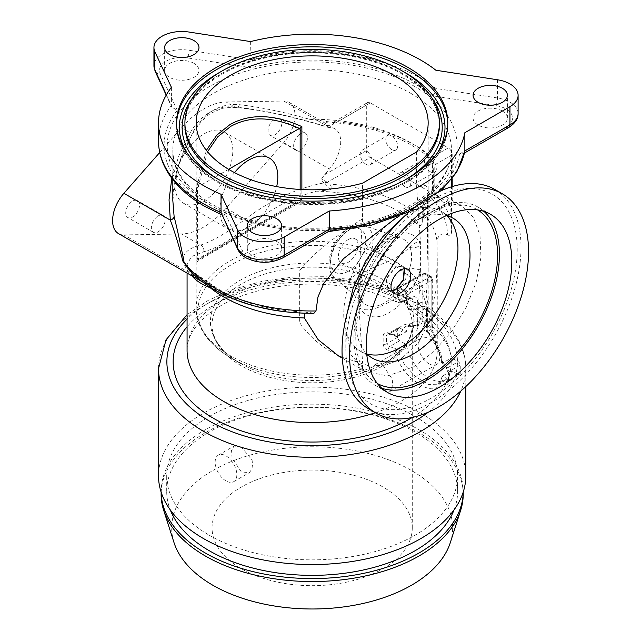 <?xml version="1.0" encoding="UTF-8"?>
<svg xmlns="http://www.w3.org/2000/svg" width="641" height="641" viewBox="0 0 641 641"><rect width="100%" height="100%" fill="white"/><g stroke="black" fill="none" stroke-linecap="round" stroke-linejoin="round"><path stroke-width="0.48" stroke-dasharray="3.21 2.4" d="M430.464 171.844A8.357 4.824 60 0 1 425.007 164.473A8.357 4.824 60 0 1 426.289 157.774A8.357 4.824 60 0 1 430.464 158.191A8.357 4.824 60 0 1 435.928 165.554A8.357 4.824 60 0 1 434.646 172.253A8.357 4.824 60 0 1 430.464 171.844M404.848 186.627A8.357 4.824 60 0 1 399.391 179.264A8.357 4.824 60 0 1 400.673 172.565A8.357 4.824 60 0 1 404.848 172.974A8.357 4.824 60 0 1 410.312 180.345A8.357 4.824 60 0 1 409.03 187.044A8.357 4.824 60 0 1 404.848 186.627M391.715 149.577A8.357 4.824 60 0 1 386.259 142.214A8.357 4.824 60 0 1 387.541 135.515A8.357 4.824 60 0 1 391.715 135.924A8.357 4.824 60 0 1 397.18 143.296A8.357 4.824 60 0 1 395.898 149.994A8.357 4.824 60 0 1 391.715 149.577M366.099 164.368A8.357 4.824 60 0 1 360.643 157.005A8.357 4.824 60 0 1 361.925 150.306A8.357 4.824 60 0 1 366.099 150.715A8.357 4.824 60 0 1 371.564 158.087A8.357 4.824 60 0 1 370.282 164.785A8.357 4.824 60 0 1 366.099 164.368M226.001 480.918A15.328 8.846 60 0 1 215.993 467.417A15.328 8.846 60 0 1 218.341 455.134A15.328 8.846 60 0 1 226.001 455.887A15.328 8.846 60 0 1 236.016 469.396A15.328 8.846 60 0 1 233.669 481.679A15.328 8.846 60 0 1 226.001 480.918M241.385 447.009L234.133 446.016L231.553 450.479L232.082 458.123L241.385 472.04L249.461 472.561L252.81 467.642L252.105 460.102L241.385 447.009M428.973 363.735A15.328 8.846 60 0 1 418.958 350.234A15.328 8.846 60 0 1 421.305 337.951A15.328 8.846 60 0 1 428.973 338.704A15.328 8.846 60 0 1 438.981 352.213A15.328 8.846 60 0 1 436.633 364.497A15.328 8.846 60 0 1 428.973 363.735M382.957 390.305L372.237 377.22L371.524 369.673L374.873 364.753L382.957 365.274L392.252 379.184L392.781 386.835L390.201 391.306L382.957 390.305M450.311 542.623A140.483 81.111 0 0 0 411.506 470.526A140.483 81.111 0 0 0 246.785 456.088A140.483 81.111 0 0 0 174.023 542.623M463.211 494.347A151.044 87.2 0 0 0 418.966 432.683A151.044 87.2 0 0 0 254.365 413.782A151.044 87.2 0 0 0 161.131 494.347M463.211 491.375L463.211 492.128A151.044 87.2 0 0 0 463.211 491.375A151.044 87.2 0 0 0 418.966 429.71A151.044 87.2 0 0 0 254.365 410.809A151.044 87.2 0 0 0 161.131 491.375A151.044 87.2 0 0 0 161.131 492.144L161.131 491.375M454.052 509.891A145.467 83.987 0 0 0 457.634 491.375A145.467 83.987 0 0 0 415.031 431.986A145.467 83.987 0 0 0 256.504 413.782A145.467 83.987 0 0 0 166.7 491.375A145.467 83.987 0 0 0 170.282 509.891M209.311 535.243A145.467 83.987 0 0 0 367.838 553.447A145.467 83.987 0 0 0 457.634 475.854A145.467 83.987 0 0 0 415.031 416.466A145.467 83.987 0 0 0 256.504 398.261A145.467 83.987 0 0 0 166.7 475.854A145.467 83.987 0 0 0 209.311 535.243M362.574 218.701L358.8 277.04C370.402 265.606 385.241 264.565 395.545 257.786C406.154 252.554 415.608 239.622 420.416 241.697L420.416 272.665L416.634 337.334L414.671 340.932L412.9 342.711L389.608 360.114L366.315 369.609C364.489 370.322 363.239 369.969 362.574 368.551L362.574 362.181C337.583 359.769 312.92 342.775 299.355 322.135L299.355 271.231C312.888 252.474 337.535 235.271 362.574 218.701L362.574 183.166M212.059 527.88A100.108 57.794 180 0 1 273.859 474.484A100.108 57.794 180 0 1 382.957 487.008A100.108 57.794 180 0 1 412.275 527.88A100.108 57.794 180 0 1 350.475 581.275A100.108 57.794 180 0 1 241.385 568.743A100.108 57.794 180 0 1 212.059 527.88L212.059 324.979A100.108 57.794 0 0 0 241.385 365.843A100.108 57.794 0 0 0 350.475 378.374A100.108 57.794 0 0 0 412.275 324.979A100.108 57.794 0 0 0 382.957 284.107A100.108 57.794 0 0 0 273.859 271.576A100.108 57.794 0 0 0 212.059 324.979C212.107 339.113 221.49 351.885 240.223 363.295A101.743 58.74 180 0 1 240.223 363.295A101.743 58.74 180 0 1 240.231 280.221A101.743 58.74 180 0 1 384.111 280.221A101.743 58.74 180 0 1 384.111 363.295A101.743 58.74 180 0 1 240.231 363.295L231.305 358.143A114.362 66.023 0 0 0 366.315 369.609M446.457 215.56A80.758 46.625 120 0 0 412.9 222.347L426.698 214.382A100.26 57.89 -60 0 1 477.633 209.903M391.715 290.878L388.254 290.149L385.906 278.859L395.505 266.872L402.187 266.007L404.239 268.683M348.223 239.566A13.934 8.045 -60 0 1 355.194 238.877A13.934 8.045 -60 0 1 357.325 250.046A13.934 8.045 -60 0 1 348.223 262.321A13.934 8.045 -60 0 1 341.26 263.01A13.934 8.045 -60 0 1 339.121 251.849A13.934 8.045 -60 0 1 348.223 239.566M446.793 215.656A80.758 46.625 120 0 0 441.224 211.394A80.758 46.625 120 0 0 400.841 215.392A80.758 46.625 120 0 0 348.087 286.551A80.758 46.625 120 0 0 360.466 351.26A80.758 46.625 120 0 0 366.948 353.96M381.812 388.27A102.881 59.397 -60 0 1 375.257 385.345A102.881 59.397 -60 0 1 359.481 302.905A102.881 59.397 -60 0 1 426.698 212.251A102.881 59.397 -60 0 1 478.13 207.155A102.881 59.397 -60 0 1 483.947 211.37M494.796 189.44A126.549 73.066 -60 0 1 514.194 290.846A126.549 73.066 -60 0 1 431.521 402.364A126.549 73.066 -60 0 1 368.246 408.629M346.605 315.452L345.828 327.775L350.98 354.721L365.658 371.62L387.637 375.882L413.557 366.876L433.196 352.173L451.144 332.03L465.935 308.009L476.159 282.385L480.966 257.378L479.989 235.039L473.298 217.307L461.456 205.705L439.486 201.442L413.565 210.448L403.277 217.299M431.521 397.989A121.189 69.973 -60 0 1 345.828 348.512A121.189 69.973 -60 0 1 431.521 200.088A121.189 69.973 -60 0 1 431.521 200.08A121.189 69.973 -60 0 1 517.215 249.557A121.189 69.973 -60 0 1 431.521 397.989M413.565 210.448L431.521 200.08L413.565 210.448M358.8 277.04L358.8 280.429A8.357 3.005 14.2 0 0 360.987 279.067L360.987 279.067A8.357 3.005 14.2 0 0 359.337 276.543A37.795 21.826 -60 0 1 384.616 241.088A37.795 21.826 -60 0 1 401.282 238.204A37.795 21.826 -60 0 1 409.903 247.354C412.195 253.067 412.195 259.741 409.903 267.361A8.357 3.005 14.2 0 0 420.416 269.236A46.056 26.593 120 0 1 389.608 312.439A46.056 26.593 120 0 1 358.8 304.812L362.574 362.181M313.866 313.345L312.223 313.024A135.267 78.098 180 0 1 216.522 290.149A135.267 78.098 180 0 1 196.378 275.31A5.577 2.893 -57.7 0 1 198.077 275.43L189.464 269.316L185.762 265.63L196.378 275.31L211.25 284.356L211.458 287.985M397.132 217.067L410.697 208.798L433.516 197.652L446.168 196.883L450.815 207.668L451.456 232.755A139.337 80.446 0 0 0 451.504 230.544A139.337 80.446 0 0 0 433.292 190.778L433.292 169C433.06 163.167 431.121 158.335 427.475 154.505A139.337 80.446 0 0 0 410.697 142.783A139.337 80.446 0 0 0 309.339 119.242C284.275 112.103 261.007 107.255 239.534 104.699C220.48 103.025 205.056 111.927 193.253 131.421L178.078 166.035L172.83 200.505C173.094 177.765 179.921 155.122 193.294 132.583L193.294 132.583A5.577 2.139 30.7 0 1 190.217 132.839C195.329 123.841 201.819 117.015 209.695 112.351C217.692 107.848 226.097 106.077 234.91 107.039A5.577 3.517 -84.3 0 0 236.08 107.496L236.08 107.496A5.577 3.517 -84.3 0 0 239.534 104.699M452.193 154.745L434.197 165.138L434.197 186.908C433.917 191.547 431.922 195.625 428.212 199.135C425.416 201.771 423.917 204.832 423.701 208.309L423.701 216.69A5.577 3.221 0 0 0 422.066 218.966A5.577 3.221 0 0 0 422.715 220.472C422.507 225.616 420.64 226.818 417.131 224.086A5.577 3.822 131.7 0 1 421.81 217.788L423.228 218.853L423.701 216.69L452.193 200.24A5.577 3.221 60 0 1 451.04 202.796A5.577 3.221 60 0 1 448.251 202.516L370.258 157.486A5.577 3.221 60 0 1 366.315 150.659L366.315 105.164A5.577 3.221 60 0 1 367.469 102.608A5.577 3.221 60 0 1 370.258 102.889L448.251 147.919A5.577 3.221 60 0 1 452.193 154.745L452.193 178.783M338.632 356.019L369.793 366.107L385.762 365.098L400.617 359.409L418.789 342.406L430.343 318.08L435.904 289.86L437.258 260.15L437.01 241.353C438.172 234.71 441.649 232.579 447.434 234.959C449.702 235.776 451.048 235.039 451.456 232.755L451.504 186.779M445.703 383.486A2.788 1.979 -44.6 0 1 448.123 380.417A156.436 90.317 0 0 0 443.099 375.666L437.827 384.223L428.557 384.4L416.289 377.245L404.551 364.785L397.372 349.794L394.463 352.454C399.752 366.892 408.533 377.789 420.817 385.153C432.13 391.411 439.165 389.64 441.921 379.857A153.648 88.706 180 0 1 445.703 383.486C447.37 384.969 448.275 384.416 448.436 381.828L448.436 373.519L445.703 366.067A153.648 88.706 0 0 0 441.921 362.437C439.918 350.523 435.055 340.307 427.315 331.782L431.858 328.809L431.858 280.253A2.788 1.611 0 0 0 432.675 279.115A2.788 1.611 0 0 0 431.858 277.978A2.788 1.611 120 0 0 431.281 276.704L425.504 273.37A2.788 2.788 0 0 0 422.723 273.37A2.788 1.611 -120 0 0 422.147 274.644A2.788 1.611 0 0 1 426.089 274.644A2.788 1.611 -60 0 0 425.504 273.37A2.788 1.611 -60 0 0 424.118 273.507A2.788 1.611 -120 0 0 422.723 273.37L398.333 287.801A2.788 1.554 -61.6 0 0 399.655 287.625A127.879 73.827 180 0 1 405.433 290.958A2.788 1.659 121.6 0 1 403.966 291.054L403.966 291.054A2.788 1.659 121.6 0 1 403.397 289.788C405.657 291.503 406.875 293.802 407.043 296.679A2.788 1.611 180 0 1 406.37 295.629L406.37 295.629A2.788 1.611 180 0 1 407.187 294.491L405.433 290.958L429.887 276.84L424.118 273.507L399.655 287.625L398.133 287.569L397.476 288.891L422.147 274.644L422.147 323.2L426.089 322.816L426.089 274.644L431.858 277.978L431.858 326.149A33.003 19.054 60 0 1 451.633 357.878L458.259 361.7A2.788 1.611 60 0 1 460.23 365.114L460.23 373.423A2.788 1.611 60 0 1 459.653 374.705A2.788 1.611 60 0 1 458.259 374.56L451.633 370.738A33.003 19.054 60 0 1 445.471 379.809A33.003 19.054 60 0 1 422.699 373.559A33.003 19.054 60 0 1 406.306 344.57L399.68 340.748A2.788 1.611 60 0 1 397.708 337.334L397.708 329.017A2.788 1.611 60 0 1 398.285 327.743A2.788 1.611 60 0 1 399.68 327.88L406.306 331.701A33.003 19.054 60 0 1 412.467 322.639A33.003 19.054 60 0 1 426.089 322.816M250.607 41.577L251.072 67.738A148.071 85.493 180 0 1 432.523 95.805L496.014 105.629A22.291 12.868 180 0 1 506.005 127.158L459.525 153.992L463.307 153.696L464.797 151.605M459.525 153.992A148.071 85.493 180 0 1 326.694 230.688L280.221 257.514A22.291 12.868 180 0 1 248.692 257.514A22.291 12.868 180 0 1 242.915 251.745L225.904 215.096A148.071 85.493 180 0 1 207.468 206.057A148.071 85.493 180 0 1 177.285 110.332L171.748 107.095L171.395 105.517A153.648 88.706 0 0 0 158.519 141.052M502.376 111.053A17.163 9.911 0 0 0 483.675 108.906A17.163 9.911 0 0 0 473.074 118.056A17.163 9.911 0 0 0 478.106 125.067A17.163 9.911 0 0 0 496.807 127.214A17.163 9.911 0 0 0 507.4 118.056A17.163 9.911 0 0 0 502.376 111.053M193.943 63.339A17.163 9.911 0 0 0 175.241 61.191A17.163 9.911 0 0 0 164.649 70.342A17.163 9.911 0 0 0 169.673 77.353A17.163 9.911 0 0 0 188.374 79.5A17.163 9.911 0 0 0 198.974 70.342A17.163 9.911 0 0 0 193.943 63.339M276.591 241.409A17.163 9.911 0 0 0 257.882 239.261A17.163 9.911 0 0 0 247.29 248.42A17.163 9.911 0 0 0 252.322 255.422A17.163 9.911 0 0 0 271.023 257.57A17.163 9.911 0 0 0 281.615 248.42A17.163 9.911 0 0 0 276.591 241.409M159.721 152.502L181.443 127.775A72.305 41.745 -60 0 1 203.79 108.938A72.305 41.745 -60 0 1 226.129 101.975L234.91 107.039C263.956 110.044 295.277 116.846 328.873 127.447L329.426 127.431A28.324 16.354 120 0 1 334.834 128.761A28.324 16.354 120 0 1 329.426 169.04L321.317 178.823A5.577 3.221 -120 0 0 324.931 183.655L370.258 157.486M234.534 172.605A41.032 23.685 120 0 0 228.284 229.069A41.032 23.685 120 0 0 248.796 227.034A41.032 23.685 120 0 0 276.696 186.611M203.79 134.049A41.032 23.685 -60 0 1 224.302 132.022A41.032 23.685 -60 0 1 230.592 164.897A41.032 23.685 -60 0 1 203.79 201.05A41.032 23.685 -60 0 1 183.27 203.085A41.032 23.685 -60 0 1 176.98 170.21A41.032 23.685 -60 0 1 203.79 134.049M158.247 215.881A9.751 5.633 -60 0 1 163.126 215.4A9.751 5.633 -60 0 1 164.617 223.212A9.751 5.633 -60 0 1 158.247 231.81A9.751 5.633 -60 0 1 153.367 232.29A9.751 5.633 -60 0 1 151.877 224.478A9.751 5.633 -60 0 1 158.247 215.881M132.631 201.09A9.751 5.633 -60 0 1 137.511 200.609A9.751 5.633 -60 0 1 139.001 208.421A9.751 5.633 -60 0 1 132.631 217.019A9.751 5.633 -60 0 1 127.751 217.499A9.751 5.633 -60 0 1 126.261 209.687A9.751 5.633 -60 0 1 132.631 201.09M300.557 133.713A9.751 5.633 -60 0 1 305.437 133.232A9.751 5.633 -60 0 1 306.935 141.052A9.751 5.633 -60 0 1 300.557 149.641A9.751 5.633 -60 0 1 295.685 150.13A9.751 5.633 -60 0 1 294.187 142.31A9.751 5.633 -60 0 1 300.557 133.713M274.941 118.93A9.751 5.633 -60 0 1 279.821 118.441A9.751 5.633 -60 0 1 281.311 126.261A9.751 5.633 -60 0 1 274.941 134.85A9.751 5.633 -60 0 1 270.069 135.339A9.751 5.633 -60 0 1 268.571 127.519A9.751 5.633 -60 0 1 274.941 118.93M304.683 313.233L308.073 312.175L312.223 313.024M206.386 150.323L196.635 187.38L196.899 261.897C199.471 259.757 249.686 230.768 299.251 202.796L301.879 199.431L301.879 189.56M391.787 291.046L388.55 290.317L386.251 279.059L395.753 267.009L402.484 266.183L404.503 268.651M465.815 475.854A153.648 88.706 0 0 0 420.817 413.125A153.648 88.706 0 0 0 253.371 393.895A153.648 88.706 0 0 0 158.519 475.854M397.372 349.794L406.306 344.57M443.099 375.666L451.633 370.738M399.68 327.88L389.544 333.729A156.436 90.317 180 0 1 397.773 336.629L406.306 331.701M397.773 336.629L404.824 327.054L417.804 325.708L422.147 323.2M417.804 325.708L416.321 325.836L413.902 324.042C404.599 322.727 398.117 326.397 394.463 335.043A153.648 88.706 0 0 0 388.166 332.855C385.169 332.134 383.502 333.128 383.158 335.828L383.158 344.145C383.494 347.013 385.169 349.057 388.166 350.274A153.648 88.706 180 0 1 394.463 352.454M416.634 151.957L416.634 187.484L420.416 241.697M416.634 330.972L425.704 302.384L428.164 270.542L427.451 248.179L427.451 197.276L428.164 189.656L425.752 185.273L416.634 187.484M420.416 272.665C415.015 285.726 406.698 294.403 395.473 298.698C385.209 304.122 370.338 313.93 358.8 307.928M422.715 220.472L422.715 212.091C423.068 206.402 425.776 201.522 430.832 197.444L433.292 190.778A5.577 3.221 0 0 1 432.563 189.183L432.563 189.183A5.577 3.221 0 0 1 434.197 186.908M417.716 325.748L417.716 302.055C417.243 296.791 414.607 295.277 409.815 297.512L405.376 300.076C400.577 302.304 397.941 300.797 397.476 295.533L397.476 288.891A2.788 1.611 180 0 1 393.686 288.971C393.935 286.327 395.289 285.509 397.749 286.527A2.788 1.554 -61.6 0 0 398.333 287.801L403.966 291.054L406.37 295.629L406.37 302.28A2.788 1.611 180 0 1 407.187 301.142C407.668 306.406 410.304 307.92 415.088 305.685L419.526 303.121C424.334 300.885 426.962 302.4 427.427 307.664L427.315 331.782L427.315 309.867L425.744 306.142L421.498 306.534A2.788 1.611 60 0 1 419.526 303.121M192.188 276.151L187.076 264.589L191.395 256.584L203.726 251.737C215.072 249.012 230.431 240.151 249.806 225.135C270.462 208.886 292.649 197.572 316.382 191.194A125.091 72.217 180 0 1 400.617 212.307A125.091 72.217 180 0 1 417.131 224.086M435.872 70.238L435.872 88.442C435.632 91.463 434.518 93.923 432.523 95.805M171.395 87.312L171.395 105.517L166.412 94.788M326.694 230.688L328.488 231.529M225.904 215.096L222.699 215.24L221.329 213.926M409.815 297.512A2.788 1.611 60 0 1 409.238 298.786A2.788 1.611 60 0 1 407.844 298.65L412.003 298.209L413.902 302.119L413.902 324.042M428.26 412.203A145.291 83.883 0 0 0 421.498 306.534L417.059 309.098L409.703 309.563L407.043 303.329L407.043 296.679M393.686 288.971L393.686 295.621L396.771 302.095L403.405 301.214L407.844 298.65A145.291 83.883 0 0 0 187.076 319.106M118.465 233.58A28.324 16.354 -60 0 0 123.873 234.91L181.443 233.973A72.305 41.745 -60 0 0 226.129 208.173L283.699 142.639A28.324 16.354 120 0 0 289.107 102.36A28.324 16.354 120 0 0 283.699 101.038L226.129 101.975M203.037 282.272L213.661 287.304C216.346 288.442 212.043 285.165 210.56 284.259L189.52 270.093M448.251 202.516L421.81 217.788A130.66 75.438 0 0 0 404.559 205.481A130.66 75.438 0 0 0 325.107 183.751L330.948 189.792C331.974 186.876 330.748 184.368 327.271 182.26C298.177 187.42 270.855 199.744 245.311 219.246C226.209 233.284 211.314 241.881 200.617 245.046C182.485 249.718 178.607 258.876 188.983 272.497L199.031 280.093L191.611 274.1A5.577 4.96 141.3 0 0 188.983 272.497L123.873 234.91M327.271 182.26L321.317 178.823M193.253 131.421A5.577 2.139 30.7 0 1 193.294 132.583C200.793 121.389 207.323 114.659 212.876 112.399L219.478 109.419C221.53 108.065 227.066 107.424 236.08 107.496C263.363 110.196 293.899 116.79 327.679 127.279L328.873 127.447M309.339 119.242L330.307 122.022C327.295 121.614 325.74 122.591 325.636 124.963L327.679 127.279M308.073 312.175C267.826 310.829 235.551 301.55 211.25 284.356L198.077 275.43A5.577 2.893 -57.7 0 1 198.838 276.535M210.12 287.152A5.577 4.375 114.7 0 0 208.99 285.205M192.564 276.359A5.577 4.96 141.3 0 0 191.611 274.1C187.901 268.667 186.395 265.502 187.076 264.589L187.076 273.194M203.726 251.737A5.577 4.936 -103.3 0 0 200.617 245.046L181.443 233.973M226.129 208.173L245.311 219.246A5.577 0.689 52.3 0 1 249.806 225.135M330.948 189.792L316.382 191.194M452.193 186.571L452.193 200.24M325.636 124.963C327.815 126.157 330.435 125.876 333.496 124.114L366.315 105.164M433.292 169A5.577 3.221 0 0 1 432.563 167.413L432.563 167.413A5.577 3.221 0 0 1 434.197 165.138L432.09 157.253A5.577 3.766 -49.6 0 1 428.476 156.941L428.476 156.941A5.577 3.766 -49.6 0 1 427.475 154.505M370.258 102.889L337.438 121.838L332.238 122.399L330.307 122.022M428.212 199.135A5.577 2.276 48.4 0 1 428.452 197.236L428.452 197.236A5.577 2.276 48.4 0 1 430.832 197.444A135.267 78.098 180 0 1 447.434 234.959M448.251 147.919L432.09 157.253A144.914 83.667 180 0 0 337.438 121.838A5.577 3.221 -120 0 0 334.65 121.558L334.65 121.558A5.577 3.221 -120 0 0 333.496 124.114M228.637 169.32L197.436 187.18L197.436 259.196L198.269 259.661L298.169 201.987A2.788 0.633 -120 0 1 299.251 202.796M207.548 151.765L198.133 186.924M196.635 260.198A2.788 1.611 180 0 1 197.436 259.196L300.156 199.896L298.169 201.987L198.269 259.661A2.788 2.772 -120 0 0 196.899 261.897M196.635 187.38L197.436 187.18M409.903 247.354A8.357 6.13 160.3 0 0 420.416 244.854A46.056 26.593 120 0 0 389.608 237.226A46.056 26.593 120 0 0 358.8 280.429L358.8 304.812A8.357 6.13 160.3 0 0 360.755 298.578L360.755 298.578A8.357 6.13 160.3 0 0 359.337 296.559C357.678 291.206 357.678 284.54 359.337 276.543M377.389 383.542A100.26 57.89 -60 0 1 355.795 337.182A100.26 57.89 -60 0 1 426.69 214.39A100.26 57.89 -60 0 1 426.698 214.382L412.9 222.347A80.758 46.625 120 0 0 355.795 321.253A80.758 46.625 120 0 0 366.7 353.712M427.515 331.309C435.904 339.834 440.96 350.387 442.675 362.982L451.633 357.878M431.858 326.149L432.675 327.535L431.858 328.809M441.921 379.857L441.761 377.509L442.675 375.947M397.708 337.334L386.419 343.856L389.544 346.597A2.788 1.122 108.2 0 0 388.166 350.274M458.259 374.56L448.123 380.417L448.716 381.018L448.932 379.945L460.23 373.423M398.285 327.743L387.348 334.057L388.678 334.105A2.788 1.122 -71.8 0 0 389.544 333.729L387.348 334.057L386.419 335.539L397.708 329.017M460.23 365.114L448.932 371.636L448.123 367.549L458.259 361.7M397.372 336.829L388.678 334.105A2.788 1.122 -71.8 0 1 388.166 332.855M445.703 366.067A2.788 1.979 135.4 0 0 446.136 367.229L446.136 367.229A2.788 1.979 135.4 0 0 448.123 367.549A156.436 90.317 180 0 0 443.099 362.798M396.33 336.789L394.463 335.043M442.675 362.982L441.921 362.437L441.729 363.038L446.136 367.229L448.115 372.774A2.788 1.611 180 0 1 448.932 371.636L448.932 379.945A2.788 1.611 180 0 0 448.115 381.083L448.059 381.707L459.653 374.705M441.673 362.942C439.277 349.754 434.253 339.41 426.618 331.902L426.61 308.802A2.788 1.611 180 0 1 427.427 307.664M405.376 300.076A2.788 1.611 60 0 1 404.8 301.35L404.8 301.35A2.788 1.611 60 0 1 403.405 301.214A139.025 80.261 180 0 0 187.076 326.75M412.315 417.443A139.025 80.261 180 0 0 417.059 309.098A2.788 1.611 60 0 1 415.088 305.685M447.771 123.993A135.62 78.298 180 0 1 447.787 125.131A135.62 78.298 180 0 1 364.064 197.468A135.62 78.298 180 0 1 216.273 180.49A135.62 78.298 180 0 1 176.547 125.131A135.62 78.298 180 0 1 176.563 123.993M404.078 72.04A132.831 76.688 0 0 0 220.256 72.04M186.667 152.526A132.831 76.688 0 0 0 218.244 181.627A132.831 76.688 0 0 0 437.667 152.526M406.057 179.352A130.043 75.077 180 0 1 220.216 180.49A130.043 75.077 180 0 1 218.285 179.352M191.883 98.866A130.043 75.077 180 0 1 404.126 74.316A130.043 75.077 180 0 1 432.451 98.866M402.155 73.178A127.255 73.475 0 0 0 263.467 57.249A127.255 73.475 0 0 0 184.912 125.131C184.023 96.567 218.1 67.658 267.233 57.522C313.064 47.266 368.607 54.261 402.732 74.452C426.858 88.923 439.085 105.821 439.422 125.131A127.255 73.475 0 0 0 402.155 73.178M412.9 342.711A114.362 66.023 0 0 0 393.029 264.765A114.362 66.023 0 0 0 231.305 264.765A114.362 66.023 0 0 0 231.305 358.135A114.362 66.023 0 0 0 231.305 358.143M362.574 368.551A115.997 66.968 180 0 1 230.151 355.587A115.997 66.968 180 0 1 196.178 308.233A115.997 66.968 180 0 1 267.778 246.36A115.997 66.968 180 0 1 394.191 260.879A115.997 66.968 180 0 1 428.164 308.233A115.997 66.968 180 0 1 416.634 337.334M351.548 228.044A30.391 17.547 120 0 0 332.19 253.275A30.391 17.547 120 0 0 334.746 278.034A30.391 17.547 120 0 0 351.548 277.673A30.391 17.547 120 0 0 371.828 249.349A30.391 17.547 120 0 0 364.945 225.728A30.391 17.547 120 0 0 351.548 228.044M348.223 271.263A24.887 14.366 -60 0 1 330.628 261.103A24.887 14.366 -60 0 1 348.223 230.624A24.887 14.366 -60 0 1 365.819 240.784A24.887 14.366 -60 0 1 348.223 271.263M409.903 267.361A37.795 21.826 -60 0 1 384.616 302.816A37.795 21.826 -60 0 1 363.719 303.257A37.795 21.826 -60 0 1 359.337 296.559M410.697 93.274A139.337 80.446 180 0 1 451.504 150.154A139.337 80.446 180 0 1 365.49 224.478A139.337 80.446 180 0 1 213.637 207.043A139.337 80.446 180 0 1 172.83 150.154A139.337 80.446 180 0 1 258.844 75.83A139.337 80.446 180 0 1 410.697 93.274M403.397 289.788A125.091 72.217 0 0 0 400.617 288.13A125.091 72.217 0 0 0 397.749 286.527M423.701 208.309A5.577 3.221 0 0 0 422.066 210.585A5.577 3.221 0 0 0 422.715 212.091A125.091 72.217 180 0 1 437.01 241.353M375.338 412.732A125.091 72.217 0 0 0 437.258 350.395A125.091 72.217 0 0 0 407.043 303.329A2.788 1.611 180 0 1 406.37 302.28C406.386 305.324 407.5 307.752 409.703 309.563C422.155 318.136 430.343 327.11 434.269 336.501L437.258 350.395L437.258 260.15M518.104 113.505A27.867 16.089 0 0 0 509.948 102.135A27.867 16.089 0 0 0 497.456 97.969L435.872 88.442A153.648 88.706 0 0 0 420.817 78.33A153.648 88.706 0 0 0 250.607 59.781L189.023 50.254A27.867 16.089 0 0 0 153.944 65.791M497.456 79.764L497.456 97.969A5.577 1.178 -81.2 0 1 496.014 105.629M242.915 251.745A5.577 4.399 -24.9 0 1 237.867 249.541M414.639 86.447A144.914 83.667 0 0 0 209.695 86.447A144.914 83.667 0 0 0 209.695 204.767A144.914 83.667 0 0 0 414.639 204.767A144.914 83.667 0 0 0 414.639 86.447M465.815 386.555L465.815 368.599C465.783 359 463.443 349.714 458.804 340.756C451.833 327.535 440.808 315.997 425.744 306.142L426.61 308.802A2.788 1.611 180 0 0 427.315 309.867A153.648 88.706 180 0 1 465.815 368.599A153.648 88.706 180 0 1 460.799 391.082M158.519 368.599A153.648 88.706 180 0 1 249.012 287.729A153.648 88.706 180 0 1 413.902 302.119A2.788 1.611 180 0 0 417.716 302.055M397.476 295.533A2.788 1.611 180 0 1 393.686 295.621A125.091 72.217 0 0 0 259.966 284.764A125.091 72.217 0 0 0 187.076 350.395C186.178 331.766 206.642 308.105 244.061 295.132C264.573 287.929 287.008 284.243 311.366 284.067C344.017 284.227 372.485 290.237 396.771 302.095C399.415 303.121 402.091 302.873 404.8 301.35L409.238 298.786L412.003 298.209L385.818 287.488L356.516 280.221L325.316 276.688L293.562 277.024L262.602 281.215L233.749 289.099L208.229 300.373L187.076 314.667M177.285 110.332L160.274 73.675A22.291 12.868 180 0 1 187.581 57.914L251.072 67.738M415.208 206.859A153.648 88.706 0 0 0 437.114 192.677M189.023 32.05L189.023 50.254A5.577 1.178 -81.2 0 1 187.581 57.914M508.794 127.439A5.577 3.221 60 0 1 506.005 127.158M280.221 257.514A5.577 3.221 -120 0 0 283.002 257.794M155.218 71.472A5.577 4.399 155.1 0 0 160.274 73.675M171.812 178.35L179.015 155.314L190.217 132.839L181.443 127.775M283.699 101.038L329.426 127.431M283.699 142.639L329.426 169.04M366.315 150.659L324.218 174.969M451.04 202.796L423.228 218.853L421.954 220.192L422.066 210.585C423.733 201.619 422.852 204.134 428.452 197.236C431.024 194.944 432.066 192.5 432.563 189.183L432.563 167.413C432.106 162.71 430.744 159.216 428.476 156.941C405.192 137.783 373.118 126.269 332.238 122.399L334.65 121.558L367.469 102.608M301.879 199.431A2.788 1.611 180 0 0 300.156 199.896L300.156 189.464M298.169 201.987L198.269 259.661M432.675 327.535L432.675 279.115A2.788 2.788 0 0 0 431.281 276.704A2.788 1.611 120 0 0 429.887 276.84A2.788 1.611 -120 0 1 431.858 280.253L407.187 294.491L407.187 301.142M383.158 344.145A2.788 1.611 180 0 0 386.419 343.856L386.419 335.539A2.788 1.611 180 0 1 383.158 335.828M397.773 349.497A156.436 90.317 0 0 0 389.544 346.597L399.68 340.748M448.436 381.828A2.788 1.611 180 0 1 448.115 381.083L448.115 372.774A2.788 1.611 180 0 0 448.436 373.519M447.787 122.856L447.787 125.131C448.163 154.625 418.958 182.348 375.634 195.417C325.003 211.602 257.361 205.849 216.85 181.772C190.689 166.331 177.261 147.454 176.547 125.131L176.547 122.856M400.673 172.565L426.289 157.774M361.925 150.306L387.541 135.515M218.341 455.134L234.133 446.016M374.873 364.753L421.305 337.951M457.634 491.375L457.634 475.854M240.223 363.295L231.305 358.135C217.395 350.106 207.42 340.395 201.394 328.993C197.941 322.303 196.202 315.38 196.178 308.233L196.178 122.856M414.671 340.932C423.525 330.924 428.02 320.019 428.164 308.233L428.164 270.542M412.275 527.88L412.275 324.979C412.227 339.113 402.844 351.885 384.111 363.295L389.608 360.114M355.194 238.877L402.187 266.007M453.275 218.349L441.224 211.394M490.509 214.302L478.13 207.155M345.828 327.775L345.828 348.512M334.746 278.034C321.71 267.009 332.623 237.346 349.377 228.068C356.7 224.727 361.893 223.949 364.945 225.728L399.271 237.787C396.418 237.394 392.621 238.484 387.877 241.056C375.065 249.237 366.107 261.905 360.987 279.067C360.322 280.95 359.897 284.74 359.721 290.437C359.569 292.729 359.913 295.445 360.755 298.578L363.719 303.257L334.746 278.034M172.83 179.68L172.83 150.154C173.038 170.522 186.259 188.63 212.483 204.487C246.553 224.558 300.405 233.06 347.935 225.6C408.742 217.163 453.035 182.829 451.504 150.154L451.504 179.68M473.074 118.056L473.074 95.309M164.649 70.342L164.649 47.594M247.29 248.42L247.29 225.664M224.302 132.022L269.308 158.006M163.126 215.4L137.511 200.609M305.437 133.232L279.821 118.441M342.278 358.119L365.658 371.62M402.484 266.183L407.812 269.26M437.827 384.215L445.471 379.809M416.321 325.836C412.532 324.683 408.702 325.091 404.824 327.054L412.467 322.639M388.55 290.317L393.878 293.394M428.164 189.656L428.164 271.359M428.164 189.712L428.164 122.856M463.307 153.696L464.509 152.999M441.248 190.706L409.254 211.81M221.762 214.839L222.699 215.24M166.203 95.148L171.748 107.095M507.4 118.056L507.4 95.309M198.974 70.342L198.974 47.594M281.615 248.42L281.615 225.664M289.107 102.36L334.834 128.761M183.27 203.085L228.284 229.069M153.367 232.29L127.751 217.499M295.685 150.13L270.069 135.339M446.168 196.883L461.456 205.705M387.629 392.492L375.257 385.345M372.525 358.223L360.466 351.26M341.26 263.01L388.254 290.149M355.795 321.253L355.795 337.182M166.7 491.375L166.7 475.854M437.827 384.223C438.901 384.464 440.215 382.22 441.761 377.509M390.201 391.306L436.633 364.497M233.669 481.679L249.461 472.561M370.282 164.785L395.898 149.994M409.03 187.044L434.646 172.253"/><path stroke-width="0.96" d="M222.187 174.809A127.255 73.475 0 0 0 360.867 190.73A127.255 73.475 0 0 0 439.422 122.856A127.255 73.475 0 0 0 402.155 70.903A127.255 73.475 0 0 0 263.467 54.974A127.255 73.475 0 0 0 184.912 122.856A127.255 73.475 0 0 0 222.187 174.809M408.061 67.489A135.62 78.298 0 0 0 260.27 50.511A135.62 78.298 0 0 0 176.547 122.856A135.62 78.298 0 0 0 216.273 178.214A135.62 78.298 0 0 0 364.064 195.193A135.62 78.298 0 0 0 447.787 122.856A135.62 78.298 0 0 0 408.061 67.489M163.647 510.196L174.023 542.623A140.483 81.111 0 0 0 212.828 585.233A140.483 81.111 0 0 0 353.856 605.328A140.483 81.111 0 0 0 450.311 542.623L460.695 510.196A151.044 87.2 0 0 0 463.211 494.347L463.211 492.128A151.044 87.2 0 0 1 369.352 572.084A151.044 87.2 0 0 1 205.368 553.039A151.044 87.2 0 0 1 161.131 492.144L161.131 494.347A151.044 87.2 0 0 0 163.647 510.196A151.044 87.2 0 0 0 205.368 556.011A151.044 87.2 0 0 0 356.989 577.621A151.044 87.2 0 0 0 460.695 510.196M170.282 509.891A145.467 83.987 0 0 0 209.311 550.763A145.467 83.987 0 0 0 352.582 572.052A145.467 83.987 0 0 0 454.052 509.891M477.633 209.903A100.26 57.89 -60 0 1 491.968 290.509A100.26 57.89 -60 0 1 426.698 378.118A100.26 57.89 -60 0 1 377.389 383.542M366.7 353.712A80.758 46.625 120 0 0 372.525 358.223A80.758 46.625 120 0 0 412.9 354.225A80.758 46.625 120 0 0 465.654 283.058A80.758 46.625 120 0 0 453.275 218.349A80.758 46.625 120 0 0 446.457 215.56M404.239 268.683L403.197 279.869L395.505 289.62L391.715 290.878M366.948 353.96A80.758 46.625 120 0 0 400.841 347.262A80.758 46.625 120 0 0 451.817 281.623A80.758 46.625 120 0 0 446.793 215.656M483.947 211.37A102.881 59.397 -60 0 1 492.104 295.253A102.881 59.397 -60 0 1 426.698 380.249A102.881 59.397 -60 0 1 381.812 388.27M439.069 219.39A102.881 59.397 -60 0 1 490.509 214.302A102.881 59.397 -60 0 1 506.278 296.735A102.881 59.397 -60 0 1 439.069 387.396A102.881 59.397 -60 0 1 387.629 392.492A102.881 59.397 -60 0 1 371.86 310.052A102.881 59.397 -60 0 1 439.069 219.39M439.069 406.723A126.549 73.066 -60 0 1 375.794 412.988A126.549 73.066 -60 0 1 356.396 311.582A126.549 73.066 -60 0 1 439.069 200.064A126.549 73.066 -60 0 1 502.344 193.798A126.549 73.066 -60 0 1 521.742 295.205A126.549 73.066 -60 0 1 439.069 406.723M375.794 412.988L368.246 408.629A126.549 73.066 -60 0 1 348.848 307.223A126.549 73.066 -60 0 1 431.521 195.713A126.549 73.066 -60 0 1 494.796 189.44L502.344 193.798M403.277 217.299L382.941 236.577L365.658 261.023L353.135 288.218L346.605 315.452M172.83 179.68L172.83 200.505L174.12 216.586C177.525 230.255 180.842 245.463 184.071 262.209L185.762 265.63C193.013 274.877 202.692 282.993 214.791 289.98C242.586 305.525 275.614 313.313 313.866 313.345L315.989 310.965L317.976 296.927L323.817 283.386L343.584 258.611L397.132 217.067M304.683 313.233L304.323 317.96L318.176 339.698L338.632 356.019L342.278 358.119M153.944 47.594A27.867 16.089 180 0 0 154.89 51.753L171.395 87.312A153.648 88.706 0 0 0 158.519 122.856A153.648 88.706 0 0 0 221.033 194.271L237.539 229.823A27.867 16.089 0 0 0 284.155 237.042L329.242 211.009A153.648 88.706 0 0 0 464.861 132.711L509.948 106.678A27.867 16.089 0 0 0 518.104 95.309A27.867 16.089 0 0 0 509.948 83.931A27.867 16.089 0 0 0 497.456 79.764L435.872 70.238A153.648 88.706 0 0 0 420.817 60.126A153.648 88.706 0 0 0 250.607 41.577L189.023 32.05A27.867 16.089 180 0 0 153.944 47.594L153.944 65.791A27.867 16.089 0 0 0 154.89 69.957L166.412 94.788M502.376 88.298A17.163 9.911 0 0 0 483.675 86.15A17.163 9.911 0 0 0 473.074 95.309A17.163 9.911 0 0 0 478.106 102.312A17.163 9.911 0 0 0 496.807 104.459A17.163 9.911 0 0 0 507.4 95.309A17.163 9.911 0 0 0 502.376 88.298M193.943 40.583A17.163 9.911 0 0 0 175.241 38.436A17.163 9.911 0 0 0 164.649 47.594A17.163 9.911 0 0 0 169.673 54.597A17.163 9.911 0 0 0 188.374 56.745A17.163 9.911 0 0 0 198.974 47.594A17.163 9.911 0 0 0 193.943 40.583M276.591 218.653A17.163 9.911 0 0 0 257.882 216.506A17.163 9.911 0 0 0 247.29 225.664A17.163 9.911 0 0 0 252.322 232.667A17.163 9.911 0 0 0 271.023 234.814A17.163 9.911 0 0 0 281.615 225.664A17.163 9.911 0 0 0 276.591 218.653M206.386 150.323L216.794 135.163L230.151 124.434C250.142 113.401 274.06 114.13 301.879 126.614L299.459 128.424C272.802 116.462 249.894 115.781 230.728 126.373L217.692 136.878L207.548 151.765M276.696 186.611A41.032 23.685 120 0 0 269.308 158.006A41.032 23.685 120 0 0 248.796 160.042A41.032 23.685 120 0 0 234.534 172.605M394.191 75.502A115.997 66.968 0 0 0 267.778 60.983A115.997 66.968 0 0 0 196.178 122.856A115.997 66.968 0 0 0 230.151 170.21A115.997 66.968 0 0 0 362.574 183.166L416.634 151.957A115.997 66.968 0 0 0 428.164 122.856A115.997 66.968 0 0 0 394.191 75.502M400.841 269.949A13.934 8.045 -60 0 1 407.812 269.26A13.934 8.045 -60 0 1 409.944 280.421A13.934 8.045 -60 0 1 400.841 292.705A13.934 8.045 -60 0 1 393.878 293.394A13.934 8.045 -60 0 1 391.739 282.224A13.934 8.045 -60 0 1 400.841 269.949M404.503 268.651L403.59 279.877L395.753 289.764L391.787 291.046M460.799 391.082A153.648 88.706 180 0 1 352.342 454.221A153.648 88.706 180 0 1 203.526 431.321A153.648 88.706 180 0 1 158.519 368.599L158.519 475.854A153.648 88.706 0 0 0 203.526 538.576A153.648 88.706 0 0 0 370.963 557.806A153.648 88.706 0 0 0 465.815 475.854L465.815 386.555M211.458 287.985L210.248 287.761C202.468 284.788 196.579 281.087 192.588 276.64L192.188 276.151M329.242 211.009L329.242 229.214A153.648 88.706 0 0 0 415.208 206.859M464.861 132.711L464.861 150.915L509.948 124.883A27.867 16.089 0 0 0 518.104 113.505L518.104 95.309M221.033 194.271L221.033 212.475L237.539 248.027A27.867 16.089 0 0 0 244.75 255.238A27.867 16.089 0 0 0 284.155 255.238L329.242 229.214L328.488 231.529L283.002 257.794A5.577 3.221 -120 0 0 284.155 255.238L284.155 237.042M441.248 190.706L456.729 172.133L464.861 150.915A153.648 88.706 0 0 1 437.114 192.677M283.002 257.794C270.638 263.796 258.267 263.796 245.904 257.794C242.21 255.703 239.534 252.947 237.867 249.541L221.033 212.475A153.648 88.706 0 0 1 203.526 203.782A153.648 88.706 0 0 1 158.519 141.052C158.543 150.13 160.723 158.952 165.049 167.517C172.87 182.637 186.082 195.577 204.679 206.33L221.762 214.839M203.037 282.272L118.465 233.58A28.324 16.354 -60 0 1 123.873 193.302L159.721 152.502M189.52 270.093L182.893 261.199C178.983 245.719 174.793 232.026 170.322 220.119L169.04 199.904L171.812 178.35M174.12 216.586A5.577 3.421 -9.5 0 1 170.322 220.119L123.873 193.302M304.323 317.96A125.091 72.217 180 0 1 223.717 296.951A125.091 72.217 180 0 1 210.248 287.761A5.577 4.375 114.7 0 0 210.12 287.152M452.193 178.783L452.193 186.571M299.459 128.424L228.637 169.32M176.563 123.993A135.62 78.298 180 0 1 261.183 52.57A135.62 78.298 180 0 1 408.061 69.765A135.62 78.298 180 0 1 447.771 123.993M437.667 152.526A132.831 76.688 0 0 0 406.098 73.178A132.831 76.688 0 0 0 404.078 72.04M220.256 72.04A132.831 76.688 0 0 0 186.667 152.526M218.285 179.352A130.043 75.077 180 0 1 191.883 98.866M184.912 122.856L184.912 125.131A127.255 73.475 0 0 0 222.187 177.076A127.255 73.475 0 0 0 360.867 193.005A127.255 73.475 0 0 0 439.422 125.131L439.422 122.856M182.893 261.199A5.577 3.221 0 0 1 184.071 262.209A139.337 80.446 0 0 0 213.637 287.432A139.337 80.446 0 0 0 315.989 310.965M187.076 273.194L187.076 350.395A125.091 72.217 0 0 0 223.717 401.466A125.091 72.217 0 0 0 375.338 412.732M237.867 249.541A5.577 4.399 -24.9 0 1 237.539 248.027L237.539 229.823M301.879 126.614L301.879 189.56M509.948 106.678L509.948 124.883A5.577 3.221 60 0 1 508.794 127.439C515.124 123.384 518.232 118.745 518.104 113.505M154.89 51.753L154.89 69.957A5.577 4.399 155.1 0 0 155.218 71.472L153.944 65.791M412.315 417.443A139.025 80.261 180 0 1 232.643 427.611A139.025 80.261 180 0 1 187.076 326.75M187.076 319.106A145.291 83.883 0 0 0 231.417 431.505A145.291 83.883 0 0 0 428.26 412.203M300.156 189.464L300.156 127.879M432.451 98.866A130.043 75.077 180 0 1 406.057 179.352M451.504 179.68L451.504 186.779M158.519 122.856L158.519 141.052M464.509 152.999L508.794 127.439M409.254 211.81L371.243 225.191L328.344 231.617M155.218 71.472L166.203 95.148M187.076 314.667L166.003 339.866L158.519 368.599"/></g></svg>
